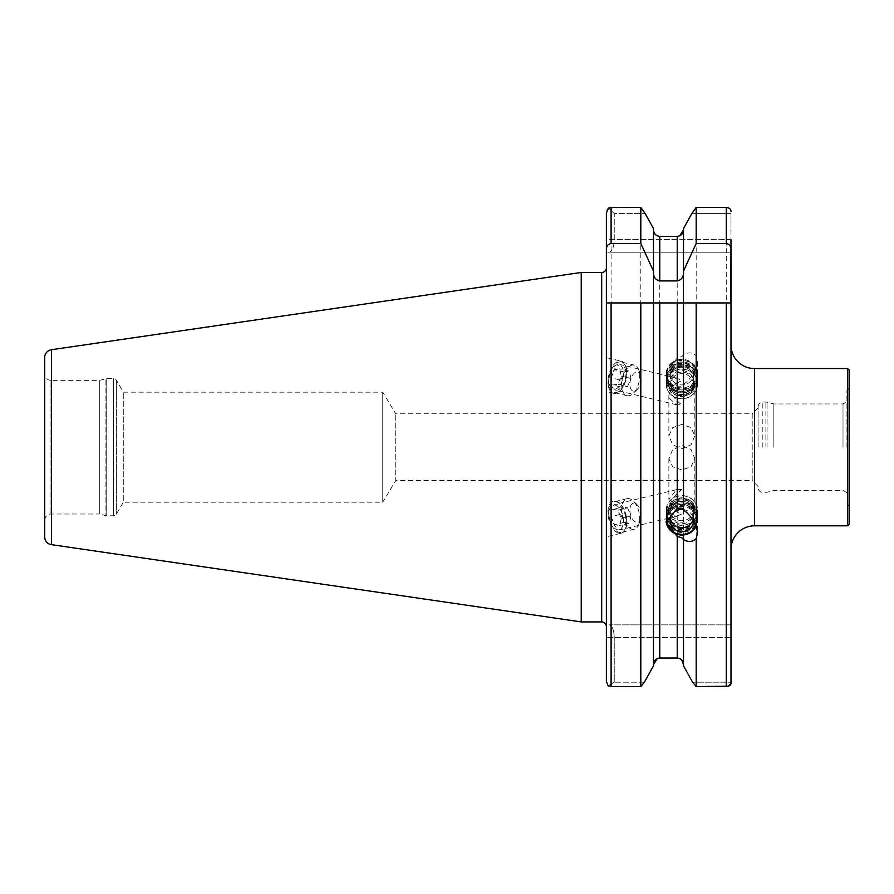 <?xml version="1.0" encoding="UTF-8"?>
<svg xmlns="http://www.w3.org/2000/svg" width="894" height="894" viewBox="0 0 894 894"><rect width="100%" height="100%" fill="white"/><g stroke="black" fill="none" stroke-linecap="round" stroke-linejoin="round"><path stroke-width="0.67" stroke-dasharray="4.47 3.35" d="M669.193 381.716L666.823 379.682L666.131 383.492L666.823 388.331L669.193 386.979C671.07 394.142 675.294 400.099 681.854 404.859L676.59 404.747L669.427 398.366L668.88 394.98L672.914 385.426L681.854 380.475L676.59 378.073L669.193 381.716A12.974 12.192 180 0 1 681.854 372.161A12.974 12.192 180 0 1 694.828 384.353L694.828 435.758L691.017 427.578L681.854 424.471L672.679 427.589L668.88 435.758L672.69 444.832L681.854 448.844L691.028 444.821L694.828 435.758M611.351 384.454A12.974 6.996 103.5 0 0 615.463 390.108A12.974 6.996 103.5 0 0 623.397 384.241A12.974 6.996 103.5 0 0 625.61 370.529A12.974 6.996 103.5 0 0 621.509 364.875A12.974 6.996 103.5 0 0 613.575 370.742A12.974 6.996 103.5 0 0 611.351 384.454M608.356 386.107A16.505 8.895 103.5 0 0 613.586 393.293A16.505 8.895 103.5 0 0 623.677 385.839A16.505 8.895 103.5 0 0 626.504 368.373A16.505 8.895 103.5 0 0 621.274 361.187A16.505 8.895 103.5 0 0 611.172 368.641A16.505 8.895 103.5 0 0 608.356 386.107M606.389 363.556L606.389 387.493L606.389 357.622L621.274 361.187M613.586 393.293L606.389 391.572L606.389 385.627M730.99 344.995L730.99 549.385M681.854 489.521L676.59 489.633L668.88 499.4L669.427 502.976C671.55 508.809 675.696 512.441 681.854 513.905L676.59 516.307L669.193 512.664L666.823 514.698L666.131 510.887L666.823 506.049L669.193 507.401L669.427 506.395C671.55 499.556 675.696 493.924 681.854 489.521M625.61 516.888A12.974 6.996 -103.5 0 0 615.463 504.272A12.974 6.996 -103.5 0 0 611.351 516.888A12.974 6.996 -103.5 0 0 621.509 529.505A12.974 6.996 -103.5 0 0 625.61 516.888M626.504 517.145A16.505 8.895 -103.5 0 0 613.586 501.087A16.505 8.895 -103.5 0 0 608.356 517.145A16.505 8.895 -103.5 0 0 621.274 533.193A16.505 8.895 -103.5 0 0 626.504 517.145M606.389 521.962L606.389 502.953L606.389 536.758L621.274 533.193M613.586 501.087L606.389 502.808L606.389 517.615M849.3 524.23L849.3 370.15M846.942 447.19L846.942 390.589L846.942 447.19M843.008 447.19L843.008 403.954L843.008 447.19M773.835 447.19L773.835 403.954L773.835 447.19M758.112 447.19L758.112 406.703L758.112 447.19M758.112 407.887L752.212 413.777L752.212 447.19L752.212 413.777L395.729 413.777L382.733 392.164L123.283 392.164L116.354 380.173A3.14 3.14 0 0 0 113.639 378.598L106.744 378.598A3.14 3.14 0 0 0 105.928 378.71L105.928 515.67L105.928 378.71L99.726 380.363L50.992 380.363L50.992 514.005L50.992 380.363A6.292 6.292 0 0 1 44.7 374.083L44.7 520.297L44.7 374.083M847.724 525.806L847.724 368.574M758.112 486.492L752.212 480.603L752.212 447.19L752.212 480.603L395.729 480.603L395.729 413.777L395.729 480.603L382.733 502.216L382.733 392.164L382.733 502.216L123.283 502.216L123.283 392.164L123.283 502.216L116.354 514.206A3.14 3.14 0 0 1 113.639 515.782L106.744 515.782A3.14 3.14 0 0 1 105.928 515.67L99.726 514.005L99.726 380.363L99.726 514.005L50.992 514.005A6.292 6.292 0 0 0 44.7 520.297M606.389 626.627L606.389 267.753L606.389 626.627M681.854 469.909L672.679 466.791L668.88 458.622L672.69 449.548L681.854 445.536L691.028 449.559L694.828 458.622L691.017 466.802L681.854 469.909M669.193 512.664A12.974 12.192 180 0 0 681.854 522.219A12.974 12.192 180 0 0 694.828 510.027A12.974 12.192 180 0 0 681.854 497.846A12.974 12.192 180 0 0 669.193 507.401M666.823 514.698A15.723 14.773 180 0 0 681.854 525.147A15.723 14.773 180 0 0 697.577 510.373A15.723 14.773 180 0 0 681.854 495.6A15.723 14.773 180 0 0 666.823 506.049M666.823 388.331A15.723 14.773 180 0 0 681.854 398.78A15.723 14.773 180 0 0 697.577 384.007A15.723 14.773 180 0 0 681.854 369.233A15.723 14.773 180 0 0 666.823 379.682M669.193 386.979A12.974 12.192 180 0 0 681.854 396.534A12.974 12.192 180 0 0 694.828 384.353M677.216 386.197L666.131 371.904L677.216 357.969L681.854 356.628L683.508 354.817C688.324 352.001 692.548 352.314 696.18 355.756L697.577 361.824L696.18 367.948C692.537 375.871 688.313 381.291 683.508 384.208L681.854 386.174L677.216 386.197L677.216 658.006L681.72 659.995M683.508 510.172L683.508 302.932L659.761 302.932M677.216 357.969L677.216 236.362L659.761 236.362L659.761 658.006L677.216 658.006M683.508 384.632L683.508 534.947M683.508 272.692L683.508 355.242M683.508 228.518L683.508 354.817M683.508 384.208L683.508 665.862M696.18 367.948L696.18 686.547L726.274 686.547L726.274 207.453C729.28 207.788 730.845 209.062 730.99 211.263L730.99 252.231L609.038 252.231L730.99 252.231L730.99 249.314M726.274 207.453L696.18 207.453L696.18 355.756M653.48 272.692L653.48 302.932M608.646 208.011L614.245 213.61L608.646 208.011L640.808 207.453L640.808 686.547L611.105 686.547L608.088 685.787L614.245 682.189L614.245 637.433C613.921 629.845 612.178 625.655 609.038 624.85L730.99 624.85L730.99 683.251L730.99 682.189L692.582 682.189L730.99 682.189L730.99 637.433L606.389 637.433L730.99 637.433M607.104 210.056L606.389 212.873L606.389 681.507L608.088 685.787L614.245 682.189L614.245 637.433C613.921 629.845 612.178 625.655 609.038 624.85L730.99 624.85M653.48 228.518L653.48 665.862M606.389 212.873L606.389 252.231L606.389 239.648L614.245 239.648C613.921 247.236 612.178 251.426 609.038 252.231L606.389 252.231L609.038 252.231C612.178 251.426 613.921 247.236 614.245 239.648L606.389 239.648M606.389 681.507L606.389 637.433M730.99 239.648L614.245 239.648L614.245 213.61L645.189 213.61L614.245 213.61L614.245 239.648L730.99 239.648L730.99 211.263M44.7 357.511L44.7 536.869M581.234 272.469L581.234 621.911M644.395 682.189L614.245 682.189L644.395 682.189M730.99 213.61L691.788 213.61L730.99 213.61M606.389 302.932L640.808 302.932M696.18 302.932L730.8 302.932M849.3 447.19L849.3 506.149L849.3 447.19M611.429 388.231A12.661 6.817 -76.5 0 1 610.747 371.792A12.661 6.817 -76.5 0 1 620.995 365.657A12.661 6.817 -76.5 0 1 621.676 382.107A12.661 6.817 -76.5 0 1 611.429 388.231M611.731 391.315A15.723 8.471 -76.5 0 1 610.066 373.055A15.723 8.471 -76.5 0 1 621.33 362.003A15.723 8.471 -76.5 0 1 623.599 363.277A15.723 8.471 -76.5 0 1 625.264 381.537A15.723 8.471 -76.5 0 1 613.999 392.589A15.723 8.471 -76.5 0 1 611.731 391.315M624.761 394.444A15.723 8.471 -76.5 0 1 623.107 376.173A15.723 8.471 -76.5 0 1 634.36 365.132A15.723 8.471 -76.5 0 1 636.64 366.395A15.723 8.471 -76.5 0 1 638.785 369.926A15.723 8.471 -76.5 0 1 633.164 393.427A15.723 8.471 -76.5 0 1 627.04 395.707A15.723 8.471 -76.5 0 1 624.761 394.444M631.823 390.343A9.823 5.297 -76.5 0 1 631.287 377.57A9.823 5.297 -76.5 0 1 639.244 372.809A9.823 5.297 -76.5 0 1 640.585 375.022A9.823 5.297 -76.5 0 1 637.064 389.706A9.823 5.297 -76.5 0 1 631.823 390.343M611.105 377.793L614.536 369.691L619.643 368.853L621.319 376.106L617.888 384.197L612.781 385.046L611.105 377.793L620.76 380.106L622.447 387.359L612.781 385.046M617.888 384.197L627.554 386.51L622.447 387.359M627.554 386.51L630.985 378.419L621.319 376.106M630.985 378.419L629.298 371.166L619.643 368.853M620.76 380.106L624.191 372.005L629.298 371.166M624.191 372.005L614.536 369.691M673.003 362.551A14.941 14.036 180 0 0 669.818 382.174A14.941 14.036 180 0 0 690.704 385.169A14.941 14.036 180 0 0 693.889 365.545A14.941 14.036 180 0 0 673.003 362.551M672.545 362.226A15.723 14.773 180 0 0 666.131 374.128A15.723 14.773 180 0 0 674.758 387.303A15.723 14.773 180 0 0 691.174 386.029A15.723 14.773 180 0 0 697.577 374.128A15.723 14.773 180 0 0 688.95 360.941A15.723 14.773 180 0 0 672.545 362.226M672.545 363.299A15.723 14.773 180 0 0 666.131 375.201A15.723 14.773 180 0 0 674.758 388.387A15.723 14.773 180 0 0 691.174 387.102A15.723 14.773 180 0 0 697.577 375.201A15.723 14.773 180 0 0 688.95 362.014A15.723 14.773 180 0 0 672.545 363.299M673.283 365.389A14.46 13.589 180 0 0 670.198 384.386A14.46 13.589 180 0 0 690.425 387.281A14.46 13.589 180 0 0 693.509 368.283A14.46 13.589 180 0 0 673.283 365.389M672.545 364.808A15.723 14.773 180 0 0 669.193 385.459A15.723 14.773 180 0 0 691.174 388.611A15.723 14.773 180 0 0 694.526 367.959A15.723 14.773 180 0 0 672.545 364.808M673.283 366.898A14.46 13.589 180 0 0 670.198 385.895A14.46 13.589 180 0 0 690.425 388.801A14.46 13.589 180 0 0 693.509 369.792A14.46 13.589 180 0 0 673.283 366.898M672.545 366.317A15.723 14.773 180 0 0 669.193 386.979A15.723 14.773 180 0 0 691.174 390.13A15.723 14.773 180 0 0 694.526 369.468A15.723 14.773 180 0 0 672.545 366.317M673.283 368.406A14.46 13.589 180 0 0 670.198 387.415A14.46 13.589 180 0 0 690.425 390.309A14.46 13.589 180 0 0 693.509 371.312A14.46 13.589 180 0 0 673.283 368.406M672.545 367.836A15.723 14.773 180 0 0 669.193 388.488A15.723 14.773 180 0 0 691.174 391.639A15.723 14.773 180 0 0 694.526 370.988A15.723 14.773 180 0 0 672.545 367.836M673.283 369.926A14.46 13.589 180 0 0 670.198 388.924A14.46 13.589 180 0 0 690.425 391.818A14.46 13.589 180 0 0 693.509 372.82A14.46 13.589 180 0 0 673.283 369.926M672.545 369.345A15.723 14.773 180 0 0 666.131 381.246A15.723 14.773 180 0 0 674.758 394.433A15.723 14.773 180 0 0 691.174 393.148A15.723 14.773 180 0 0 697.577 381.246A15.723 14.773 180 0 0 688.95 368.071A15.723 14.773 180 0 0 672.545 369.345M672.545 371.904A15.723 14.773 180 0 0 666.131 383.805A15.723 14.773 180 0 0 674.758 396.992A15.723 14.773 180 0 0 691.174 395.707A15.723 14.773 180 0 0 697.577 383.805A15.723 14.773 180 0 0 688.95 370.619A15.723 14.773 180 0 0 672.545 371.904M674.959 375.804A11.633 10.94 180 0 0 672.478 391.091A11.633 10.94 180 0 0 688.749 393.416A11.633 10.94 180 0 0 691.23 378.128A11.633 10.94 180 0 0 674.959 375.804M688.838 390.667A11.79 11.086 180 0 0 693.643 381.749A11.79 11.086 180 0 0 687.173 371.859A11.79 11.086 180 0 0 674.869 372.82A11.79 11.086 180 0 0 670.064 381.749A11.79 11.086 180 0 0 676.534 391.628A11.79 11.086 180 0 0 688.838 390.667M688.838 382.788A11.79 11.086 180 0 0 693.643 373.86A11.79 11.086 180 0 0 687.173 363.97A11.79 11.086 180 0 0 674.869 364.931A11.79 11.086 180 0 0 670.064 373.86A11.79 11.086 180 0 0 676.534 383.738A11.79 11.086 180 0 0 688.838 382.788M667.751 515.916A14.941 14.036 -0 0 1 690.704 509.211A14.941 14.036 -0 0 1 695.811 525.516M666.175 521.358A15.723 14.773 -0 0 1 666.131 520.252A15.723 14.773 -0 0 1 674.758 507.077A15.723 14.773 -0 0 1 691.174 508.351A15.723 14.773 -0 0 1 697.577 520.252A15.723 14.773 -0 0 1 696.158 526.387M672.545 531.081A15.723 14.773 -0 0 1 666.131 519.179A15.723 14.773 -0 0 1 674.758 505.993A15.723 14.773 -0 0 1 691.174 507.278A15.723 14.773 -0 0 1 697.577 519.179A15.723 14.773 -0 0 1 688.95 532.366A15.723 14.773 -0 0 1 672.545 531.081M673.283 528.991A14.46 13.589 -0 0 1 670.198 509.993A14.46 13.589 -0 0 1 690.425 507.099A14.46 13.589 -0 0 1 693.509 526.097A14.46 13.589 -0 0 1 673.283 528.991M672.545 529.572A15.723 14.773 -0 0 1 669.193 508.909A15.723 14.773 -0 0 1 691.174 505.758A15.723 14.773 -0 0 1 694.526 526.421A15.723 14.773 -0 0 1 672.545 529.572M673.283 527.482A14.46 13.589 -0 0 1 670.198 508.485A14.46 13.589 -0 0 1 690.425 505.579A14.46 13.589 -0 0 1 693.509 524.588A14.46 13.589 -0 0 1 673.283 527.482M672.545 528.052A15.723 14.773 -0 0 1 669.193 507.401A15.723 14.773 -0 0 1 691.174 504.25A15.723 14.773 -0 0 1 694.526 524.901A15.723 14.773 -0 0 1 672.545 528.052M673.283 525.974A14.46 13.589 -0 0 1 670.198 506.965A14.46 13.589 -0 0 1 690.425 504.071A14.46 13.589 -0 0 1 693.509 523.068A14.46 13.589 -0 0 1 673.283 525.974M672.545 526.544A15.723 14.773 -0 0 1 669.193 505.892A15.723 14.773 -0 0 1 691.174 502.741A15.723 14.773 -0 0 1 694.526 523.392A15.723 14.773 -0 0 1 672.545 526.544M673.283 524.454A14.46 13.589 -0 0 1 670.198 505.456A14.46 13.589 -0 0 1 690.425 502.562A14.46 13.589 -0 0 1 693.509 521.56A14.46 13.589 -0 0 1 673.283 524.454M672.545 525.035A15.723 14.773 -0 0 1 666.131 513.134A15.723 14.773 -0 0 1 674.758 499.947A15.723 14.773 -0 0 1 691.174 501.221A15.723 14.773 -0 0 1 697.577 513.134A15.723 14.773 -0 0 1 688.95 526.309A15.723 14.773 -0 0 1 672.545 525.035M672.545 522.476A15.723 14.773 -0 0 1 666.131 510.575A15.723 14.773 -0 0 1 674.758 497.388A15.723 14.773 -0 0 1 691.174 498.673A15.723 14.773 -0 0 1 697.577 510.575A15.723 14.773 -0 0 1 688.95 523.761A15.723 14.773 -0 0 1 672.545 522.476M674.959 518.576A11.633 10.94 -0 0 1 672.478 503.288A11.633 10.94 -0 0 1 688.749 500.953A11.633 10.94 -0 0 1 691.23 516.251A11.633 10.94 -0 0 1 674.959 518.576M688.838 503.702A11.79 11.086 -0 0 1 693.643 512.631A11.79 11.086 -0 0 1 687.173 522.521A11.79 11.086 -0 0 1 674.869 521.56A11.79 11.086 -0 0 1 670.064 512.631A11.79 11.086 -0 0 1 676.534 502.752A11.79 11.086 -0 0 1 688.838 503.702M683.485 509.546A11.79 11.086 -0 0 1 688.838 511.591A11.79 11.086 -0 0 1 693.643 520.52A11.79 11.086 -0 0 1 693.621 521.18M611.429 506.149A12.661 6.817 -103.5 0 0 610.747 522.588A12.661 6.817 -103.5 0 0 620.995 528.723A12.661 6.817 -103.5 0 0 621.676 512.273A12.661 6.817 -103.5 0 0 611.429 506.149M611.731 503.065A15.723 8.471 -103.5 0 0 610.066 521.325A15.723 8.471 -103.5 0 0 621.33 532.377A15.723 8.471 -103.5 0 0 623.599 531.103A15.723 8.471 -103.5 0 0 625.264 512.843A15.723 8.471 -103.5 0 0 613.999 501.791A15.723 8.471 -103.5 0 0 611.731 503.065M624.761 499.936A15.723 8.471 -103.5 0 0 623.107 518.207A15.723 8.471 -103.5 0 0 634.36 529.248A15.723 8.471 -103.5 0 0 636.64 527.985A15.723 8.471 -103.5 0 0 638.785 524.454A15.723 8.471 -103.5 0 0 633.164 500.953A15.723 8.471 -103.5 0 0 627.04 498.673A15.723 8.471 -103.5 0 0 624.761 499.936M631.823 504.037A9.823 5.297 -103.5 0 0 631.287 516.81A9.823 5.297 -103.5 0 0 639.244 521.571A9.823 5.297 -103.5 0 0 640.585 519.358A9.823 5.297 -103.5 0 0 637.064 504.674A9.823 5.297 -103.5 0 0 631.823 504.037M611.105 516.587L614.536 524.689L619.643 525.527L621.319 518.274L617.888 510.183L612.781 509.334L611.105 516.587L620.76 514.274L622.447 507.021L612.781 509.334M617.888 510.183L627.554 507.87L622.447 507.021M627.554 507.87L630.985 515.961L621.319 518.274M630.985 515.961L629.298 523.213L619.643 525.527M620.76 514.274L624.191 522.375L629.298 523.213M624.191 522.375L614.536 524.689M754.57 525.806L754.57 368.574M767.097 447.19L767.097 402.144L767.097 447.19M765.879 447.19L765.879 401.987L765.879 447.19M762.828 447.19L762.828 401.987L762.828 447.19M106.744 378.598L106.744 515.782L106.744 378.598M113.639 378.598L113.639 515.782L113.639 378.598M116.354 380.173L116.354 514.206L116.354 380.173M601.673 272.469L601.673 621.911M611.105 207.453L611.105 686.547M51.427 349.733L51.427 544.647M676.59 404.747L615.463 390.108M676.59 489.633L615.463 504.272M846.942 390.589L849.3 388.231M758.112 406.703C758.525 403.708 760.09 402.132 762.828 401.987L767.097 402.144L773.835 403.954L843.008 403.954L846.942 401.685M668.88 458.622L668.88 499.4M694.828 458.622L694.828 510.027M666.131 510.887L666.131 522.476M668.88 394.98L668.88 435.758M666.131 371.904L666.131 383.492M697.577 361.824L697.577 384.007M697.577 510.373L697.577 532.556M846.942 492.695L843.008 490.426L773.835 490.426L767.097 492.236L762.828 492.393C760.09 492.236 758.525 490.672 758.112 487.677M846.942 503.791L849.3 506.149M676.59 516.307L621.509 529.505M676.59 378.073L621.509 364.875M634.36 365.132L621.33 362.003M640.585 375.022L638.785 369.926M637.064 389.706L633.164 393.427M627.04 395.707L613.999 392.589M666.131 374.128L666.131 375.201M666.131 381.246L666.131 383.805M693.643 373.86L693.643 381.749M670.064 373.86L670.064 381.749M697.577 381.246L697.577 383.805M697.577 374.128L697.577 375.201M675.149 368.73A11.79 11.79 0 0 0 672.154 385.135A11.79 11.79 0 0 0 688.559 388.13A11.79 11.79 0 0 0 691.14 371.155A11.79 11.79 0 0 0 675.149 368.73M666.131 520.252L666.131 519.179M666.131 513.134L666.131 510.575M693.643 520.52L693.643 512.631M670.064 520.52L670.064 512.631M697.577 513.134L697.577 510.575M697.577 520.252L697.577 519.179M692.917 520.04A11.79 11.79 0 0 0 675.361 506.116A11.79 11.79 0 0 0 670.299 518.308M634.36 529.248L621.33 532.377M637.064 504.674L633.164 500.953M640.585 519.358L638.785 524.454M627.04 498.673L613.999 501.791"/><path stroke-width="1.34" d="M730.99 624.85L730.99 549.385A23.579 23.579 0 0 1 754.57 525.806L847.724 525.806L847.724 368.574L754.57 368.574L754.57 525.806M640.808 243.503L640.808 207.453L611.105 207.453L608.646 208.011L606.389 212.873L606.389 249.314C606.445 246.051 608.021 244.118 611.105 243.503L640.808 243.503L653.48 271.083L653.48 272.692C653.492 277.196 655.581 279.945 659.761 280.928L677.216 280.928C681.407 279.945 683.497 277.196 683.508 272.692L683.508 271.083L696.18 243.503L726.274 243.503C729.359 244.107 730.923 246.051 730.99 249.314L730.99 344.995A23.579 23.579 0 0 0 754.57 368.574M847.724 368.574L849.3 370.15L849.3 524.23L847.724 525.806M51.427 544.647L51.427 349.733A7.856 7.856 0 0 0 44.7 357.511L44.7 536.869A7.856 7.856 0 0 0 51.427 544.647L581.234 621.911L601.673 621.911A4.716 4.716 0 0 1 606.389 626.627M601.673 621.911L601.673 272.469A4.716 4.716 0 0 0 606.389 267.753M601.673 272.469L581.234 272.469L581.234 621.911M51.427 349.733L581.234 272.469M683.508 509.748L681.854 508.205L677.216 508.183L666.131 522.476L677.216 536.411L681.854 537.752L683.508 539.563C688.324 542.379 692.548 542.066 696.18 538.624L697.577 532.556L696.18 526.432C692.537 518.509 688.313 513.089 683.508 510.172L683.508 302.932L606.389 302.932L606.389 249.314M681.72 659.995L683.508 664.566C683.195 660.655 681.094 658.465 677.216 658.006L659.761 658.006C655.894 658.465 653.793 660.655 653.48 664.566L657.202 658.587M683.508 534.947L683.508 665.862L692.582 682.189L683.508 665.862M679.675 235.848L683.508 229.814C683.184 233.725 681.094 235.915 677.216 236.362L659.761 236.362C655.883 235.915 653.793 233.736 653.48 229.814C653.793 233.736 655.894 235.915 659.761 236.362L659.761 280.928M728.252 686.246L696.18 686.547L692.582 682.189L696.18 686.547L696.18 538.624M683.508 228.518L691.788 213.61L696.18 207.453L691.788 213.61L683.508 228.518L683.508 271.083M696.18 526.432L696.18 302.932L683.508 302.932L730.99 302.932L730.99 683.251L728.353 686.212M653.48 271.083L653.48 228.518L645.189 213.61L640.808 207.453L645.189 213.61L653.48 228.518M696.18 243.503L696.18 207.453L726.274 207.453C729.28 207.788 730.856 209.062 730.99 211.263M607.104 210.056L608.646 208.011M653.48 665.862L644.395 682.189L640.808 686.547L644.395 682.189L653.48 665.862L653.48 302.932M606.389 212.873L606.389 239.648M659.761 658.006L659.761 302.932L640.808 302.932L640.808 686.547L611.105 686.547L608.088 685.787L606.389 681.507L606.389 637.433M606.389 681.507L606.389 302.932M726.274 302.932L726.274 686.547C729.47 686.123 731.046 685.027 730.99 683.251L730.99 637.433M730.99 239.648L730.8 302.932M695.811 525.516A14.941 14.036 -0 0 1 673.003 531.829A14.941 14.036 -0 0 1 667.751 515.916M696.158 526.387A15.723 14.773 -0 0 1 672.545 532.154A15.723 14.773 -0 0 1 666.175 521.358M693.621 521.18A11.79 11.086 -0 0 1 686.871 530.555A11.79 11.086 -0 0 1 674.869 529.449A11.79 11.086 -0 0 1 670.064 520.52A11.79 11.086 -0 0 1 683.485 509.546M677.216 508.183L677.216 302.932M677.216 658.006L677.216 536.411M611.105 243.503L611.105 207.453M677.216 280.928L677.216 236.362M726.274 243.503L726.274 207.453M611.105 686.547L611.105 302.932M670.299 518.308A11.79 11.79 0 0 0 692.917 520.04"/></g></svg>
